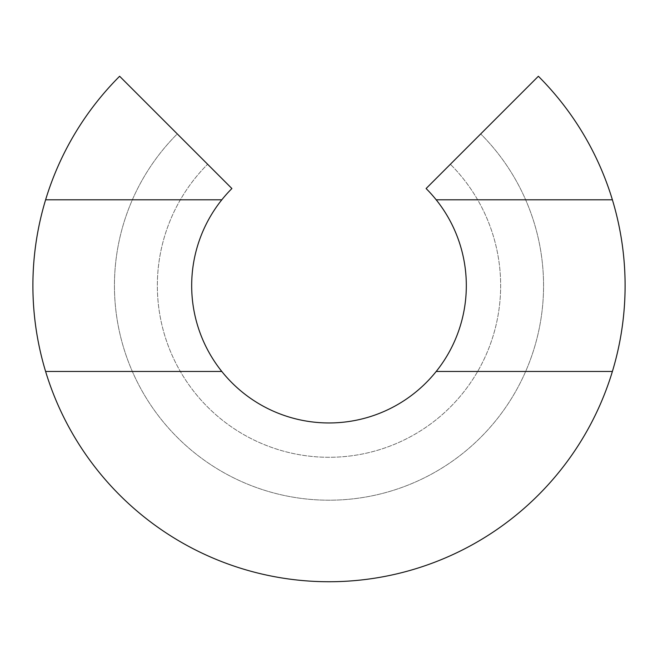 <?xml version="1.0" encoding="UTF-8"?>
<svg xmlns="http://www.w3.org/2000/svg" width="658" height="658" viewBox="0 0 658 658"><rect width="100%" height="100%" fill="white"/><g stroke="black" fill="none" stroke-linecap="round" stroke-linejoin="round"><path stroke-width="0.49" stroke-dasharray="3.29 2.47" d="M45.608 371.466L221.804 371.466M436.196 371.466L612.392 371.466M538.376 76.262A296.1 296.1 0 0 1 538.376 495.013A296.1 296.1 0 0 1 119.624 495.013A296.1 296.1 0 0 1 119.624 76.262L177.282 133.919A214.566 214.566 0 0 0 177.282 437.356A214.566 214.566 0 0 0 480.718 437.356A214.566 214.566 0 0 0 480.718 133.919A214.566 214.566 0 0 1 480.718 437.356A214.566 214.566 0 0 1 177.282 437.356A214.566 214.566 0 0 1 177.282 133.919L207.624 164.261A171.656 171.656 0 0 0 207.624 407.014A171.656 171.656 0 0 0 450.376 407.014A171.656 171.656 0 0 0 450.376 164.261A171.656 171.656 0 0 1 450.376 407.014A171.656 171.656 0 0 1 207.624 407.014A171.656 171.656 0 0 1 207.624 164.261L231.896 188.533A137.325 137.325 0 0 0 231.896 382.742A137.325 137.325 0 0 0 426.104 382.742A137.325 137.325 0 0 0 426.104 188.533L538.376 76.262M45.608 199.81L221.804 199.81M436.196 199.81L612.392 199.81"/><path stroke-width="0.99" d="M612.392 371.466L436.196 371.466A137.325 137.325 0 0 0 436.196 199.81L612.392 199.81A296.1 296.1 0 0 1 329 581.738A296.1 296.1 0 0 1 45.608 199.81L221.804 199.81A137.325 137.325 0 0 0 221.804 371.466L45.608 371.466M221.804 371.466A137.325 137.325 0 0 0 436.196 371.466M221.804 199.81A137.325 137.325 0 0 1 231.896 188.533L119.624 76.262A296.1 296.1 0 0 0 45.608 199.81M612.392 199.81A296.1 296.1 0 0 0 538.376 76.262L426.104 188.533A137.325 137.325 0 0 1 436.196 199.81"/></g></svg>
